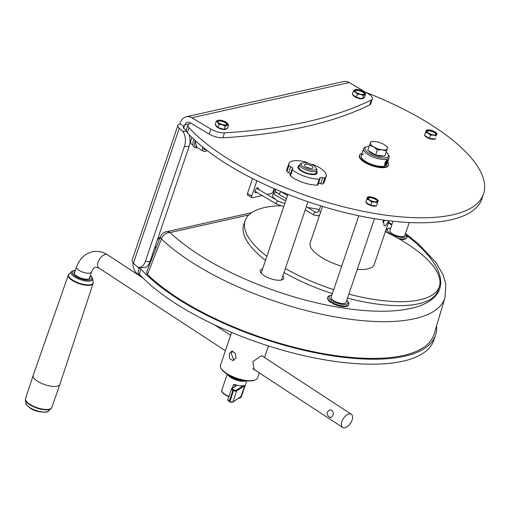 <?xml version="1.0" encoding="UTF-8"?>
<svg xmlns="http://www.w3.org/2000/svg" width="509" height="509" viewBox="0 0 509 509"><rect width="100%" height="100%" fill="white"/><g stroke="black" fill="none" stroke-linecap="round" stroke-linejoin="round"><path stroke-width="0.76" d="M436.55 325.957A163.395 58.643 -161.2 0 1 435.507 335.31A163.395 58.643 -161.2 0 1 341.227 357.044A163.395 58.643 -161.2 0 1 186.09 303.956A163.395 58.643 -161.2 0 1 140.942 269.102L139.25 274.077A11.268 4.047 -161.2 0 1 138.225 271.399L139.587 267.39M435.507 335.31L433.814 340.286A163.395 58.643 -161.2 0 1 339.535 362.02A163.395 58.643 -161.2 0 1 184.398 308.938A163.395 58.643 -161.2 0 1 139.25 274.077M149.29 263.357L150.079 263.178M139.911 267.41A11.268 4.047 18.8 0 0 140.942 269.102M359.583 155.226A15.27 5.478 18.8 0 0 359.379 155.652A15.27 5.478 18.8 0 0 364.985 162.543A15.27 5.478 18.8 0 0 379.485 167.506A15.27 5.478 18.8 0 0 388.297 165.476A15.27 5.478 18.8 0 0 388.392 165.011M191.11 123.331L190.092 123.56A11.268 4.047 18.8 0 0 187.961 124.998A11.268 4.047 18.8 0 0 188.985 127.683A163.395 58.643 18.8 0 0 234.127 162.543A163.395 58.643 18.8 0 0 389.27 215.625A163.395 58.643 18.8 0 0 483.55 193.891A163.395 58.643 18.8 0 0 423.552 120.13A163.395 58.643 18.8 0 0 365.958 92.447M188.985 127.683L187.293 132.664A163.395 58.643 18.8 0 0 232.441 167.518A163.395 58.643 18.8 0 0 387.578 220.607A163.395 58.643 18.8 0 0 481.858 198.873L483.55 193.891M187.293 132.664A11.268 4.047 -161.2 0 1 186.269 129.98L187.961 124.998M307.735 163.166A2.819 1.012 -161.2 0 1 307.557 162.995A2.252 0.808 18.8 0 0 306.927 162.505A2.252 0.808 18.8 0 0 305.368 161.881A19.717 7.075 -161.2 0 0 288.877 163.542L286.841 169.516A19.717 7.075 -161.2 0 0 286.911 171.533L288.94 165.559A2.252 0.808 18.8 0 0 289.761 166.348A2.252 0.808 18.8 0 0 290.671 166.774A2.819 1.012 -161.2 0 1 291.81 167.302A2.819 1.012 -161.2 0 1 292.847 168.574A2.819 1.012 -161.2 0 1 292.401 168.912A2.252 0.808 18.8 0 0 292.045 169.185A2.252 0.808 18.8 0 0 292.452 169.911L290.423 175.885A2.252 0.808 -161.2 0 1 290.015 175.16L292.045 169.185M290.671 166.774L288.641 172.748A2.252 0.808 -161.2 0 1 287.731 172.322A2.252 0.808 -161.2 0 1 286.911 171.533M288.641 172.748A2.819 1.012 -161.2 0 1 289.78 173.283A2.819 1.012 -161.2 0 1 290.474 173.798M316.604 171.247A10.085 3.62 -161.2 0 1 317.094 173.13A10.085 3.62 -161.2 0 1 311.273 174.472A10.085 3.62 -161.2 0 1 301.697 171.196A10.085 3.62 -161.2 0 1 297.994 166.64A10.085 3.62 -161.2 0 1 299.534 165.45M311.724 164.553A2.819 1.012 -161.2 0 0 312.017 164.522A2.252 0.808 18.8 0 1 314.435 164.992A19.717 7.075 -161.2 0 1 318.978 167.327A19.717 7.075 -161.2 0 1 326.218 176.229A19.717 7.075 -161.2 0 1 324.812 177.864L322.782 183.838A2.252 0.808 -161.2 0 1 320.651 183.73L322.681 177.749A2.252 0.808 18.8 0 0 324.812 177.864M288.94 165.559A19.717 7.075 -161.2 0 1 288.877 163.542M326.218 176.229L324.188 182.203A19.717 7.075 -161.2 0 1 322.782 183.838M319.258 179.104A2.252 0.808 18.8 0 0 320.053 178.78L318.023 184.754A2.252 0.808 -161.2 0 1 317.228 185.085L319.258 179.104A19.717 7.075 -161.2 0 1 292.452 169.911M317.228 185.085A19.717 7.075 -161.2 0 1 290.423 175.885M320.053 178.78A2.252 0.808 18.8 0 0 319.951 178.366A2.819 1.012 -161.2 0 1 319.817 177.845A2.819 1.012 -161.2 0 1 322.681 177.749M318.475 183.431A2.819 1.012 -161.2 0 1 320.651 183.73M388.876 220.766L385.536 225.805L384.2 225.901L383.277 220.034M387.852 160.1L387.514 160.17C385.186 162.498 384.626 164.159 385.822 165.151L386.21 164.808M385.415 165.183L385.822 165.151M369.114 146.312A12.394 4.447 18.8 0 0 366.429 146.796A12.394 4.447 18.8 0 0 366.035 146.98A12.394 4.447 18.8 0 0 371.64 154.831A12.394 4.447 18.8 0 0 387.394 157.217A12.394 4.447 18.8 0 0 388.1 154.157A12.394 4.447 18.8 0 0 386.267 152.134M388.1 154.157L388.793 155.34A13.52 4.855 -161.2 0 1 389.175 157.446A13.52 4.855 -161.2 0 1 388.023 158.674A13.52 4.855 -161.2 0 1 372.779 156.931A13.52 4.855 -161.2 0 1 363.572 148.743A13.52 4.855 -161.2 0 1 364.724 147.515A13.52 4.855 -161.2 0 1 365.157 147.311L366.429 146.796M357.293 269.318A33.804 12.133 18.8 0 0 371.328 267.632A33.804 12.133 18.8 0 0 374.21 264.553L389.08 220.791M322.553 206.425L310.197 242.806A33.804 12.133 18.8 0 0 341.679 266.245M385.389 231.652A102.544 36.801 -161.2 0 1 439.299 286.662A102.544 36.801 -161.2 0 1 359.666 296.734A102.544 36.801 -161.2 0 1 348.869 294.113M439.299 286.662L437.944 290.645A102.544 36.801 -161.2 0 1 358.311 300.717A102.544 36.801 -161.2 0 1 347.513 298.102M333.726 289.646A102.544 36.801 -161.2 0 1 285.352 268.498M266.875 256.326A102.544 36.801 -161.2 0 1 245.109 220.696A102.544 36.801 -161.2 0 1 280.516 205.744M307.767 207.526A102.544 36.801 -161.2 0 1 319.429 209.517M332.371 293.629A102.544 36.801 -161.2 0 1 283.997 272.48M265.52 260.309A102.544 36.801 -161.2 0 1 243.754 224.679L245.109 220.696M384.263 220.174A7.438 2.201 -64.4 0 1 382.965 221.58M382.895 222.465A8.736 2.583 115.6 0 0 384.759 220.238M316.617 171.209A10.142 3.639 -161.2 0 1 317.145 173.149A10.142 3.639 -161.2 0 1 311.298 174.498A10.142 3.639 -161.2 0 1 301.665 171.202A10.142 3.639 -161.2 0 1 297.943 166.621A10.142 3.639 -161.2 0 1 299.546 165.406M315.974 167.709L316.668 168.893A9.016 3.239 -161.2 0 1 316.929 170.299L316.083 172.786A9.016 3.239 -161.2 0 1 310.878 173.983A9.016 3.239 -161.2 0 1 302.321 171.056A9.016 3.239 -161.2 0 1 299.012 166.984L299.858 164.496A9.016 3.239 -161.2 0 1 300.914 163.542L302.187 163.026A7.889 2.831 18.8 0 0 303.638 167.098A7.889 2.831 18.8 0 0 312.666 170.076A7.889 2.831 18.8 0 0 315.974 167.709A7.889 2.831 18.8 0 0 313.818 165.699A7.889 2.831 18.8 0 0 302.187 163.026M316.929 170.299A9.016 3.239 -161.2 0 1 311.368 171.444A9.016 3.239 -161.2 0 1 302.575 168.199A9.016 3.239 -161.2 0 1 299.858 164.496M305.565 164.331A4.505 1.616 18.8 0 0 304.592 165.654A4.505 1.616 18.8 0 0 307.729 167.76A4.505 1.616 18.8 0 0 311.896 168.473A4.505 1.616 18.8 0 0 312.469 168.326A4.505 1.616 18.8 0 0 311.26 165.769A4.505 1.616 18.8 0 0 305.565 164.331M309.714 168.339A2.252 0.808 18.8 0 0 306.768 167.34M236.049 358.012L233.071 360.595L229.527 358.533L229.324 353.615L231.767 351.108L235.247 353.17L236.049 358.012M232.689 351.165L231.131 353.367L233.936 360.353M255.302 379.937L254.665 380.191A19.043 6.833 -161.2 0 1 252.241 380.802A19.043 6.833 -161.2 0 1 234.636 377.786A19.043 6.833 -161.2 0 1 221.377 368.885L221.027 368.293A19.609 7.037 18.8 0 0 234.681 377.455A19.609 7.037 18.8 0 0 252.808 380.56A19.609 7.037 18.8 0 0 255.302 379.937A19.609 7.037 18.8 0 0 257.599 377.863L259.291 372.881M231.614 332.434L220.473 365.246A19.609 7.037 18.8 0 0 221.027 368.293M255.429 370.355L254.036 369.827L252.935 361.479L261.181 355.912L262.981 356.154L263.503 356.828M253.145 369.031L253.527 369.108M329.527 417.189L331.028 417.641L332.797 415.611C333.573 413.346 333.268 411.552 331.893 410.222L329.953 409.828L327.262 411.991C326.912 414.186 327.669 415.923 329.527 417.189M352.082 420.167A7.889 4.288 123.2 0 0 351.312 414.262A7.889 4.288 123.2 0 0 341.902 421.567A7.889 4.288 123.2 0 0 342.672 427.465A7.889 4.288 123.2 0 0 352.082 420.167M342.672 427.465L338.714 424.875A7.889 4.288 -56.8 0 1 338.383 424.614L252.865 368.675M89.889 276.781A8.449 3.035 -161.2 0 1 90.068 277.997A8.449 3.035 -161.2 0 1 84.958 279.085A8.449 3.035 -161.2 0 1 76.783 276.132A8.449 3.035 -161.2 0 1 74.066 272.557A8.449 3.035 -161.2 0 1 74.95 271.704M37.717 381.324A14.087 5.058 -161.2 0 1 33.187 375.375A14.087 5.058 -161.2 0 1 33.2 375.343L68.327 275.032A13.094 4.702 -161.2 0 0 72.526 280.586A13.094 4.702 -161.2 0 0 85.219 285.161A13.094 4.702 -161.2 0 0 93.115 283.449L59.871 384.403A14.087 5.058 -161.2 0 1 59.858 384.435A14.087 5.058 -161.2 0 1 51.333 386.242A14.087 5.058 -161.2 0 1 37.717 381.324M183.654 128.185L184.754 124.947A5.071 4.078 -102.6 0 1 187.49 122.281A5.071 4.078 -102.6 0 1 190.118 122.745L209.135 134.032L210.828 129.051L191.81 117.764A10.708 8.615 -102.6 0 0 186.256 116.777A10.708 8.615 -102.6 0 0 180.485 122.415L179.982 123.91A10.708 3.843 18.8 0 0 177.953 125.278A10.708 3.843 18.8 0 0 179.295 128.204L182.356 131.137L186.402 131.373M160.367 236.838A7.603 3.601 120.7 0 0 157.135 240.611M155.264 246.121A7.603 3.601 120.7 0 0 155.805 248.513M191.918 137.443A7.603 3.601 120.7 0 0 191.861 144.441A7.603 3.601 120.7 0 0 192.179 144.588M186.199 130.66L183.927 128.478A5.071 1.82 18.8 0 1 183.291 127.091A5.071 1.82 18.8 0 1 184.245 126.442L179.982 123.91M186.256 116.777L343.67 81.535A10.708 8.615 77.4 0 1 349.225 82.522L368.242 93.809A11.268 4.047 18.8 0 1 372.378 98.892L370.692 103.874A11.268 4.047 -161.2 0 1 369.623 104.949L371.315 99.974A11.268 4.047 18.8 0 0 372.378 98.892M210.828 129.051A11.268 4.047 18.8 0 0 224.526 132.836A678.573 243.537 18.8 0 0 371.315 99.974M224.526 132.836L222.834 137.818A678.573 243.537 18.8 0 0 369.623 104.949M222.834 137.818A11.268 4.047 -161.2 0 1 209.135 134.032M138.104 267.123A5.071 4.078 -102.6 0 0 139.129 268.739M133.091 262.778A10.708 8.615 -102.6 0 0 138.524 274.618L141.305 276.266M145.364 261.365L149.99 261.639L189.068 146.611L184.443 146.344L145.364 261.365A11.268 6.407 -86.6 0 1 139.237 267.371A11.268 6.407 -86.6 0 1 136.514 266.08L133.453 263.147A10.708 3.843 -161.2 0 1 132.111 260.22L177.953 125.278M184.443 146.344A11.268 6.407 -86.6 0 0 182.356 131.137M149.99 261.639A11.268 6.407 93.4 0 1 143.862 267.645L139.237 267.371M188.909 134.395A11.268 6.407 93.4 0 1 189.068 146.611M393.005 221.237L389.888 230.418A7.889 2.831 18.8 0 0 394.278 234.77A7.889 2.831 18.8 0 0 403.007 236.564A7.889 2.831 18.8 0 0 404.827 235.495L409.236 222.516M405.991 233.911L417.736 243.219L435.749 262.199L442.995 274.644L445.827 284.232L445.057 297.472A160.278 57.523 -161.2 0 1 353.284 319.646A160.278 57.523 -161.2 0 1 200.158 267.454A160.278 57.523 -161.2 0 1 161.391 238.906A7.889 5.841 -46.2 0 1 170.152 232.556A152.395 54.692 18.8 0 0 207.01 259.705A152.395 54.692 18.8 0 0 400.214 310.216A152.395 54.692 18.8 0 0 407.085 235.832M262.606 268.886A12.394 4.447 18.8 0 0 260.284 270.47A12.394 4.447 18.8 0 0 264.839 276.063A12.394 4.447 18.8 0 0 276.603 280.09A12.394 4.447 18.8 0 0 283.761 278.442A12.394 4.447 18.8 0 0 282.877 275.776M248.85 214.938L170.152 232.556A7.889 6.343 -102.6 0 0 166.061 231.83A7.889 7.889 0 0 0 160.437 236.66L160.437 236.66A7.889 2.812 -158.7 0 0 161.391 238.906L147.47 274.459A161.703 58.039 18.8 0 0 187.07 303.739A161.703 58.039 18.8 0 0 341.558 356.389A161.703 58.039 18.8 0 0 434.145 334.019L445.057 297.472M147.47 274.459L146.522 272.283L160.437 236.66M358.832 215.746L331.117 297.32A7.889 2.831 18.8 0 0 334.025 300.883A7.889 2.831 18.8 0 0 341.514 303.44A7.889 2.831 18.8 0 0 346.056 302.391L374.49 218.692M387.737 162.225A15.213 5.459 -161.2 0 1 388.412 164.961A15.213 5.459 -161.2 0 1 385.714 166.863A15.213 5.459 -161.2 0 1 368.669 163.834A15.213 5.459 -161.2 0 1 359.602 155.175A15.213 5.459 -161.2 0 1 362.007 153.349M387.069 163.643L386.808 164.413A13.52 4.855 -161.2 0 1 384.416 166.106A13.52 4.855 -161.2 0 1 369.26 163.414A13.52 4.855 -161.2 0 1 361.205 155.716A13.52 4.855 -161.2 0 1 363.598 154.023M247.463 380.872A14.646 5.255 -161.2 0 1 228.738 375.343A14.646 5.255 -161.2 0 1 226.677 373.81M373.04 141.534L370.749 141.757L369.47 145.269L373.651 146.897A9.016 3.239 -161.2 0 1 370.348 142.8A9.016 3.239 -161.2 0 1 373.205 141.521A9.016 3.239 -161.2 0 1 375.578 141.629A9.016 3.239 -161.2 0 1 384.104 144.556A9.016 3.239 -161.2 0 1 385.937 145.848A9.016 3.239 -161.2 0 1 387.406 148.647L385.249 154.997A9.016 3.239 -161.2 0 1 385.16 155.188M383.881 156.066A9.016 3.239 -161.2 0 1 371.487 153.266A9.016 3.239 -161.2 0 1 368.573 150.823M385.44 154.424L384.804 156.18L375.636 155.01L367.746 150.333L369.47 145.269M373.651 146.897A9.016 3.239 18.8 0 0 382.183 149.818L386.522 151.116L387.406 148.647A9.016 3.239 -161.2 0 1 382.183 149.818L377.354 149.945L373.651 146.897M387.807 147.604L386.051 145.949M375.636 155.01L377.354 149.945M384.804 156.18L386.522 151.116M206.088 149.735A5.65 2.679 -59.3 0 1 204.726 149.786A5.65 2.679 -59.3 0 1 204.554 149.697A5.65 2.679 -59.3 0 1 203.753 147.884M195.284 140.63A7.571 3.582 120.7 0 0 195.634 146.637L203.575 151.351A7.571 3.582 120.7 0 0 207.15 150.549M202.709 147.037A7.571 3.582 120.7 0 0 203.575 151.351M195.062 140.433L196.849 147.356M232.32 388.144L233.51 384.626L235.177 384.651A10.314 3.703 18.8 0 0 243.194 385.695L244.753 385.606L241.031 396.562L232.683 402.18A0.566 0.509 -123.4 0 0 232.868 401.938L241.031 396.562M332.619 302.861A11.103 3.983 18.8 0 0 348.729 304.522C348.792 305.966 344.975 309.09 332.708 303.688L332.651 302.766L333.649 301.621L334.865 301.347M333.255 300.393L332.033 300.666L331.041 301.805L331.073 302.721C328.216 300.692 327.09 298.91 327.707 297.383A11.103 3.983 18.8 0 0 331.009 301.907M332.803 302.422L331.327 302.753M258.477 189.399A2.819 1.336 120.7 0 0 258.133 187.885A2.819 1.336 120.7 0 0 257.541 187.821A2.819 1.336 120.7 0 0 255.27 190.15A2.819 1.336 120.7 0 0 255.257 192.733A2.819 1.336 120.7 0 0 255.849 192.796A2.819 1.336 120.7 0 0 256.746 192.307M256.93 180.727L251.739 196.022A2.252 1.069 120.7 0 0 251.891 197.664A2.252 1.069 120.7 0 0 252.369 197.721L262.167 195.526M266.977 194.444L271.31 193.477A2.252 1.069 120.7 0 0 273.288 191.193L274.147 188.674M252.547 178.538L247.469 193.49A2.252 1.069 120.7 0 0 247.622 195.132L251.891 197.664M287.534 195.513L281.413 191.887A1.692 0.802 120.7 0 0 281.401 191.874A1.692 0.802 120.7 0 0 281.063 191.848A1.692 0.802 120.7 0 0 279.575 193.56A1.692 0.802 120.7 0 0 279.689 194.794A1.692 0.802 120.7 0 0 279.708 194.801L275.369 191.359L274.739 188.928M283.748 206.66L276.559 204.064A1.692 0.802 -59.3 0 1 276.546 204.058A1.692 0.802 -59.3 0 1 276.425 202.824A1.692 0.802 -59.3 0 1 277.876 201.119M363.738 97.722L363.642 97.995A5.637 2.023 -161.2 0 1 359.825 98.663A5.637 2.023 -161.2 0 1 354.175 96.335A5.637 2.023 -161.2 0 1 352.947 94.763M363.432 92.021A4.931 1.769 18.8 0 0 358.489 89.985A4.931 1.769 18.8 0 0 355.148 90.57A4.931 1.769 18.8 0 0 356.198 92.282A4.931 1.769 18.8 0 0 361.142 94.318A4.931 1.769 18.8 0 0 364.482 93.739A4.931 1.769 18.8 0 0 363.432 92.021M364.342 93.98A4.931 1.769 18.8 0 0 363.261 92.543A4.931 1.769 18.8 0 0 358.667 90.57A4.931 1.769 18.8 0 0 355.117 90.844M365.678 93.866L364.597 97.06L362.44 98.727L363.528 95.533L365.678 93.866L363.846 91.9A5.637 2.023 -161.2 0 1 364.126 92.129A5.637 2.023 -161.2 0 1 364.749 94.254A5.637 2.023 -161.2 0 1 360.62 94.407L363.528 95.533M362.44 98.727L356.325 97.353L357.407 94.165L360.62 94.407A5.637 2.023 18.8 0 1 355.575 92.199L357.407 94.165M356.325 97.353L352.362 94.318L353.443 91.124L355.575 92.199A5.637 2.023 -161.2 0 1 354.671 89.845L353.443 91.124M356.166 89.425A5.637 2.023 -161.2 0 0 354.671 89.845L356.166 89.425A5.637 2.023 -161.2 0 1 358.807 89.699A5.637 2.023 -161.2 0 1 363.846 91.9M226.499 128.65L226.48 128.707A5.637 2.023 -161.2 0 1 220.893 128.942A5.637 2.023 -161.2 0 1 215.784 125.182M222.121 124.476A4.931 1.769 18.8 0 0 227.008 124.272A4.931 1.769 18.8 0 0 222.56 120.894A4.931 1.769 18.8 0 0 217.674 121.097A4.931 1.769 18.8 0 0 222.121 124.476M226.868 124.514A4.931 1.769 18.8 0 0 222.382 121.416A4.931 1.769 18.8 0 0 217.642 121.377M228.592 125.131L227.51 128.319L224.164 129.407L217.96 127.485L215.11 124.476L216.198 121.288L217.769 122.345L219.048 124.291L222.299 124.807L225.245 126.213L227.071 125.227L228.592 125.131L226.957 122.841A5.637 2.023 -161.2 0 1 227.319 123.184A5.637 2.023 -161.2 0 1 227.071 125.227A5.637 2.023 -161.2 0 1 222.299 124.807A5.637 2.023 -161.2 0 1 217.769 122.345A5.637 2.023 -161.2 0 1 218.024 120.302L216.198 121.288M217.96 127.485L219.048 124.291M218.819 120.149L218.024 120.302A5.637 2.023 18.8 0 1 218.997 120.137L218.819 120.149M224.164 129.407L225.245 126.213M218.997 120.137A5.637 2.023 18.8 0 1 222.796 120.722A5.637 2.023 -161.2 0 1 226.957 122.841M386.255 164.763A2.755 0.814 115.6 0 0 388.068 160.749A2.755 0.814 115.6 0 0 387.088 160.551A2.755 0.814 115.6 0 0 385.37 163.866A2.755 0.814 115.6 0 0 386.057 164.948A2.755 0.814 115.6 0 0 386.255 164.763M387.343 162.568L387.635 161.073L386.967 161.168L385.701 164.242L386.376 164.153L387.343 162.568L386.388 162.11M386.872 159.928A3.378 0.999 115.6 0 0 385.001 163.173A3.378 0.999 115.6 0 0 384.899 165.559M385.777 163.866L386.376 164.153M435.57 137.984L435.405 138.467A5.637 2.023 -161.2 0 1 435.341 138.607M434.813 139.04A5.637 2.023 -161.2 0 1 426.803 137.385A5.637 2.023 -161.2 0 1 424.843 135.623M434.476 131.984A4.931 1.769 18.8 0 0 429.793 130.387A4.931 1.769 18.8 0 0 426.949 131.042A4.931 1.769 18.8 0 0 428.756 133.263A4.931 1.769 18.8 0 0 433.439 134.866A4.931 1.769 18.8 0 0 436.283 134.211A4.931 1.769 18.8 0 0 434.476 131.984M436.143 134.452A4.931 1.769 18.8 0 0 434.298 132.505A4.931 1.769 18.8 0 0 426.917 131.316M435.17 139.084L429.437 138.353L430.519 135.159L433.541 135.082L436.251 135.89M429.437 138.353L424.512 135.426L425.594 132.238L428.209 133.256L430.519 135.159M427.821 129.903L426.396 130.043L425.594 132.238M437.053 133.702L435.889 132.601A5.637 2.023 -161.2 0 1 436.805 134.351A5.637 2.023 -161.2 0 1 433.541 135.082A5.637 2.023 18.8 0 1 428.209 133.256A5.637 2.023 -161.2 0 1 426.148 130.698A5.637 2.023 -161.2 0 1 427.929 129.897A5.637 2.023 -161.2 0 1 429.411 129.967A5.637 2.023 -161.2 0 1 434.743 131.793A5.637 2.023 -161.2 0 1 435.889 132.601M376.806 204.873L376.641 205.362A5.637 2.023 -161.2 0 1 376.577 205.502M376.043 205.935A5.637 2.023 -161.2 0 1 368.039 204.287A5.637 2.023 -161.2 0 1 366.079 202.525M375.706 198.885A4.931 1.769 18.8 0 0 371.029 197.282A4.931 1.769 18.8 0 0 368.185 197.937A4.931 1.769 18.8 0 0 369.992 200.164A4.931 1.769 18.8 0 0 374.675 201.761A4.931 1.769 18.8 0 0 377.519 201.106A4.931 1.769 18.8 0 0 375.706 198.885M377.373 201.348A4.931 1.769 18.8 0 0 375.534 199.401A4.931 1.769 18.8 0 0 368.153 198.211M378.289 200.597L376.399 205.98L378.289 200.597L377.118 199.496A5.637 2.023 -161.2 0 1 378.041 201.246A5.637 2.023 -161.2 0 1 374.77 201.978L377.487 202.792M376.399 205.98L370.673 205.248L371.755 202.06L374.77 201.978A5.637 2.023 18.8 0 1 369.445 200.152L371.755 202.06M370.673 205.248L365.742 202.321L366.83 199.134L369.445 200.152A5.637 2.023 -161.2 0 1 367.377 197.594L366.83 199.134M369.057 196.798L367.632 196.938L367.377 197.594A5.637 2.023 -161.2 0 1 369.165 196.792A5.637 2.023 -161.2 0 1 370.647 196.862A5.637 2.023 -161.2 0 1 375.973 198.688A5.637 2.023 -161.2 0 1 377.118 199.496M98.905 268.02L95.934 267.18C94.235 268.16 94.369 266.366 91.486 272.086A7.889 2.831 18.8 0 1 89.552 273.168A7.889 2.831 18.8 0 1 78.927 270.247A7.889 2.831 18.8 0 1 76.547 267.009C79.983 258.018 85.728 252.865 93.783 251.554C98.689 250.956 103.276 252.044 107.539 254.818A7.889 4.288 123.2 0 0 105.592 254.443A7.889 4.288 123.2 0 0 98.129 262.116A7.889 4.288 123.2 0 0 98.905 268.02L225.392 350.752M90.309 275.534A10.345 3.716 -161.2 0 1 88.572 280.096A10.345 3.716 -161.2 0 1 75.599 276.323A10.345 3.716 -161.2 0 1 75.377 270.457M90.36 275.382L91.544 276.514L92.695 278.722A11.363 4.078 -161.2 0 1 86.683 281.076A11.363 4.078 -161.2 0 1 74.766 276.998A11.363 4.078 -161.2 0 1 71.54 271.539L68.327 275.032M92.695 278.722L93.217 282.132A12.979 4.657 -161.2 0 1 86.352 284.817A12.979 4.657 -161.2 0 1 72.736 280.154A12.979 4.657 -161.2 0 1 69.052 273.925M51.04 408.619A13.749 4.931 -161.2 0 1 29.936 404.814A13.749 4.931 -161.2 0 1 25.45 399.928L25.972 403.332A12.133 4.352 -161.2 0 0 29.929 407.645A12.133 4.352 -161.2 0 0 48.552 411.005L51.797 407.467A13.858 4.975 -161.2 0 1 43.405 409.242A13.858 4.975 -161.2 0 1 30.012 404.401A13.858 4.975 -161.2 0 1 25.552 398.553L33.187 375.375M151.37 259.857L150.53 260.048M184.754 124.947L188.807 124.037M191.81 117.764L349.225 82.522M133.453 263.147L179.295 128.204M391.695 225.093A152.395 54.692 18.8 0 0 388.342 222.974M228.815 396.715L227.809 396.282C222.987 393.718 221.001 391.656 221.841 390.104A10.314 3.703 18.8 0 0 227.835 395.907A10.314 3.703 18.8 0 0 228.929 396.371M245.942 380.891A10.314 3.703 -161.2 0 1 233.586 378.976A10.314 3.703 -161.2 0 1 227.873 374.751M230.812 376.571A9.747 3.499 18.8 0 0 233.962 378.34A9.747 3.499 18.8 0 0 242.5 380.541M235.355 386.146A2.481 0.891 18.8 0 0 233.898 384.791A2.481 0.891 18.8 0 0 233.51 384.626M235.343 386.185L235.374 386.134A0.566 0.509 56.6 0 1 235.845 386.108L232.295 388.45A1.915 0.687 18.8 0 0 233.281 389.678L233.873 389.951A1.915 0.687 18.8 0 0 236.265 390.257L243.194 385.695M235.177 384.651A3.041 1.094 -161.2 0 1 235.845 386.108M238.772 398.165A10.314 3.703 18.8 0 0 241.368 396.74L246.75 380.897M239.822 397.949A9.747 3.499 -161.2 0 1 238.466 398.369M228.827 396.676A9.747 3.499 -161.2 0 1 227.873 396.269M229.718 401.856L232.683 402.18A0.566 0.509 -123.4 0 1 232.206 402.205A1.915 0.687 -161.2 0 1 229.813 401.9L233.497 390.581L232.906 390.314L229.184 401.27L229.775 401.537A2.481 0.891 18.8 0 0 232.868 401.938L236.59 390.982A2.481 0.891 -161.2 0 1 233.497 390.581L233.873 389.951M244.753 385.606L236.59 390.982A0.566 0.509 -123.4 0 0 236.265 390.257M233.281 389.678L232.906 390.314A2.481 0.891 -161.2 0 1 231.461 388.921A2.481 0.891 -161.2 0 1 231.627 388.723A0.566 0.509 56.6 0 1 232.295 388.45M227.739 399.87A2.481 0.891 18.8 0 0 229.184 401.27L227.739 399.87L231.461 388.921L235.368 386.14M333.649 301.621A9.97 3.582 18.8 0 0 345.287 304.471A9.97 3.582 18.8 0 0 346.763 300.316M331.823 295.245A9.97 3.582 18.8 0 0 332.033 300.666M332.651 302.766A11.103 3.983 18.8 0 0 348.76 304.42L348.786 302.874L346.82 300.151M331.881 295.08L328.674 296.028L327.739 297.281A11.103 3.983 18.8 0 0 331.041 301.805M390.683 228.077A9.97 3.582 18.8 0 0 389.118 232.645A9.97 3.582 18.8 0 0 401.684 237.372A9.97 3.582 18.8 0 0 405.457 233.625M390.734 227.93L386.948 228.904L386.013 230.157A11.103 3.983 18.8 0 0 386.554 232.225M398.089 238.314A11.103 3.983 18.8 0 0 407.035 237.296L407.06 235.75L405.527 233.421M386 230.208A11.103 3.983 18.8 0 0 385.981 230.253A11.103 3.983 18.8 0 0 386.401 232.149M398.407 238.492A11.103 3.983 18.8 0 0 407.003 237.398A11.103 3.983 18.8 0 0 407.015 237.347M251.739 196.022L247.469 193.49M306.348 206.686L315.561 212.151A1.692 0.802 120.7 0 0 315.205 212.107A1.692 0.802 120.7 0 0 313.722 213.825A1.692 0.802 120.7 0 0 313.837 215.059L317.991 215.771L319.601 215.129M315.561 212.151L317.253 212.476L319.06 210.611A1.692 0.604 18.8 0 0 319.677 211.375A1.692 0.604 18.8 0 0 320.727 211.814M388.068 160.704L389.175 157.446M361.205 155.716L363.572 148.743M287.922 194.374L261.162 273.136M308.028 201.749L281.439 280.02M268.44 345.955L264.521 357.496M76.547 267.009L74.25 273.766M107.539 254.818L143.054 278.048M214.817 324.99L230.634 335.329M262.04 355.874L351.312 414.262M91.486 272.086L89.19 278.843M75.427 270.304L73.786 270.489L71.54 271.539M25.552 398.553L25.45 399.928M25.972 403.332C25.361 403.739 26.742 405.317 30.107 408.065C36.654 412.907 48.966 412.901 48.552 411.005M51.797 407.467L59.858 384.435M93.217 282.132L93.115 283.449M391.943 224.374L388.571 222.287M251.694 212.66L166.061 231.83M388.412 164.961L388.087 165.902M359.602 155.175L359.284 156.117M373.205 141.521L372.798 141.547M197.218 147.578L195.73 147.858L194.279 147.47L193.006 145.873L192.981 141.801L193.834 139.281M191.581 144.232L192.771 144.938M227.224 374.261L221.841 390.104M238.288 398.49L240.566 397.764L241.368 396.74M400.144 239.491L404.133 239.44L406.067 238.645L407.035 237.296M386 231.951L386.013 230.157M256.638 188.311L274.523 198.924M280.459 191.352L281.401 191.874M285.842 200.482L283.837 199.961L274.357 194.502L273.664 192.72L273.804 191.549L274.866 190.143L276.145 189.533M284.798 203.575L277.551 200.947L273.269 197.53L272.62 195.831L272.748 194.654L273.804 193.248L276.489 192.357M254.914 191.219L276.546 204.058M319.06 210.611L320.676 205.852M313.837 215.059L305.241 209.956M286.421 198.79L279.689 194.794M388.068 160.749L388.074 160.17"/></g></svg>
